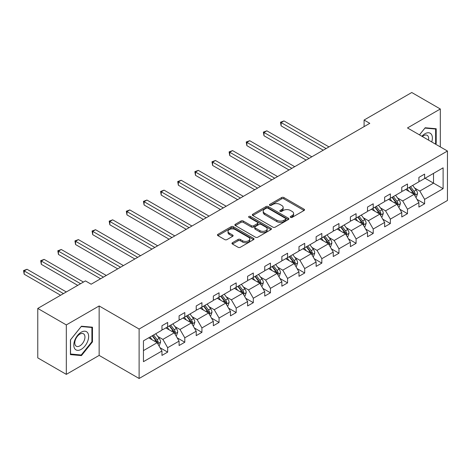 <?xml version="1.0" encoding="UTF-8"?>
<svg xmlns="http://www.w3.org/2000/svg" width="471" height="471" viewBox="0 0 471 471"><rect width="100%" height="100%" fill="white"/><g stroke="black" fill="none" stroke-linecap="round" stroke-linejoin="round"><path stroke-width="0.71" d="M290.578 217.372A1.107 0.642 0 0 0 292.144 217.372L304.054 210.496A1.584 0.913 0 0 0 304.519 209.848A1.584 0.913 0 0 0 304.054 209.201L283.878 197.549A1.584 0.913 0 0 0 281.634 197.549L269.724 204.426A1.107 0.642 0 0 0 269.4 204.879A1.107 0.642 0 0 0 269.724 205.332A1.107 0.642 0 0 0 271.296 205.332L272.839 204.443A5.075 2.926 0 0 1 280.01 204.443L281.693 205.415A5.075 2.926 0 0 1 283.177 207.487A5.075 2.926 0 0 1 281.693 209.56L280.151 210.449A1.107 0.642 0 0 0 279.827 210.902A1.107 0.642 0 0 0 280.151 211.355A1.107 0.642 0 0 0 281.723 211.355L283.259 210.46A5.075 2.926 0 0 1 290.436 210.46L292.114 211.432A5.075 2.926 0 0 1 293.604 213.504A5.075 2.926 0 0 1 292.114 215.577L290.578 216.466A1.107 0.642 0 0 0 290.248 216.919A1.107 0.642 0 0 0 290.578 217.372L290.578 216.466M232.427 242.724A1.584 0.913 0 0 0 231.962 243.372A1.584 0.913 0 0 0 232.427 244.019L238.09 247.287A1.584 0.913 0 0 0 240.328 247.287L253.557 239.651A1.584 0.913 0 0 0 254.022 239.003A1.584 0.913 0 0 0 253.557 238.355L233.38 226.704A1.584 0.913 0 0 0 231.137 226.704L217.914 234.34A1.584 0.913 0 0 0 217.449 234.988A1.584 0.913 0 0 0 217.914 235.635L224.749 239.586A1.584 0.913 0 0 0 226.993 239.586L232.65 236.318A1.584 0.913 0 0 0 233.116 235.671A1.584 0.913 0 0 0 232.65 235.023L229.259 233.063A4.239 2.449 0 0 1 228.017 231.332A4.239 2.449 0 0 1 230.637 229.071A4.239 2.449 0 0 1 235.259 229.601L248.541 237.272A4.239 2.449 0 0 1 249.783 239.003A4.239 2.449 0 0 1 247.163 241.264A4.239 2.449 0 0 1 242.541 240.734L240.328 239.456A1.584 0.913 0 0 0 238.09 239.456L232.427 242.724L232.427 244.019M99.151 305.962L66.317 324.919L37.768 308.434L37.768 357.883L66.317 374.368L99.151 355.411L139.116 378.49L139.116 329.041L99.151 305.962L99.151 355.411M440.314 146.905L440.314 108.995L407.48 127.947L447.45 151.026L139.116 329.041M440.314 108.995L411.766 92.51L364.089 120.04L364.089 126.628M37.768 308.434L85.445 280.91L91.156 284.207L369.794 123.331L364.089 120.04M272.95 227.157A1.584 0.913 0 0 0 275.188 227.157L288.417 219.521A1.584 0.913 0 0 0 288.882 218.874A1.584 0.913 0 0 0 288.417 218.226L268.24 206.581A1.584 0.913 0 0 0 265.997 206.581L252.774 214.217A1.584 0.913 0 0 0 252.309 214.864A1.584 0.913 0 0 0 252.774 215.512L272.95 227.157M249.347 217.614A1.107 0.642 0 0 1 250.472 217.767L250.472 216.448L270.99 228.294A1.584 0.913 0 0 1 271.449 228.941A1.584 0.913 0 0 1 270.99 229.589L257.761 237.225A1.584 0.913 0 0 1 255.517 237.225L235.341 225.574L241.005 222.33L241.005 221.011L235.341 224.278A1.584 0.913 0 0 0 234.876 224.926A1.584 0.913 0 0 0 235.341 225.574L235.341 224.278M241.005 222.33A1.584 0.913 0 0 1 243.242 222.33L243.242 221.011A1.584 0.913 0 0 0 241.005 221.011M243.242 221.011L251.426 225.739A1.584 0.913 0 0 0 253.669 225.739L257.425 223.566A1.584 0.913 0 0 0 257.89 222.918A1.584 0.913 0 0 0 257.425 222.271L248.906 217.355A1.107 0.642 0 0 1 248.582 216.901A1.107 0.642 0 0 1 249.265 216.313A1.107 0.642 0 0 1 250.472 216.448M66.317 324.919L66.317 374.368M143.455 340.839L161.959 330.159L161.959 325.744L167.664 322.447L167.664 326.862L179.086 320.268L179.086 315.853L184.797 312.556L184.797 316.977L196.219 310.383L196.219 305.962L201.924 302.665L201.924 307.086L213.345 300.492L213.345 296.076L219.056 292.779L219.056 297.195L230.478 290.601L230.478 286.185L236.183 282.888L236.183 287.304L247.605 280.71L247.605 276.294L253.316 272.997L253.316 277.413L264.737 270.825L264.737 266.403L270.442 263.106L270.442 267.528L281.864 260.934L281.864 256.512L287.575 253.221L287.575 257.637L298.991 251.043L298.991 246.627L304.702 243.33L304.702 247.746L316.123 241.152L316.123 236.736L321.834 233.439L321.834 237.855L333.25 231.261L333.25 226.845L338.961 223.548L338.961 227.97L350.383 221.376L350.383 216.954L356.094 213.657L356.094 218.079L367.51 211.485L367.51 207.069L373.22 203.772L373.22 208.188L384.642 201.594L384.642 197.178L390.353 193.881L390.353 198.297L401.769 191.703L401.769 187.287L407.48 183.99L407.48 188.406L418.902 181.818L418.902 177.396L424.612 174.099L424.612 178.521L443.111 167.841L443.111 188.671L424.612 199.351L424.612 203.772L418.902 207.069L418.902 202.648L407.48 209.242L407.48 213.663L401.769 216.954L401.769 212.539L390.353 219.133L390.353 223.548L384.642 226.845L384.642 222.43L373.22 229.024L373.22 233.439L367.51 236.736L367.51 232.321L356.094 238.915L356.094 243.33L350.383 246.627L350.383 242.206L338.961 248.8L338.961 253.221L333.25 256.518L333.25 252.097L321.834 258.691L321.834 263.106L316.123 266.403L316.123 261.988L304.702 268.582L304.702 272.997L298.991 276.294L298.991 271.879L287.575 278.473L287.575 282.888L281.864 286.185L281.864 281.77L270.442 288.358L270.442 292.779L264.737 296.076L264.737 291.655L253.316 298.249L253.316 302.67L247.605 305.962L247.605 301.546L236.183 308.14L236.183 312.556L230.478 315.853L230.478 311.437L219.056 318.031L219.056 322.447L213.345 325.744L213.345 321.328L201.924 327.922L201.924 332.338L196.219 335.635L196.219 331.213L184.797 337.807L184.797 342.229L179.086 345.526L179.086 341.104L167.664 347.698L167.664 352.114L161.959 355.411L161.959 350.995L143.455 361.675L143.455 340.839M139.116 378.49L447.45 200.475L447.45 151.026M165.839 327.916L174.288 332.797L162.872 339.391L157.767 336.447M162.872 339.391L167.664 347.698M174.288 332.797L179.086 341.104M161.959 329.105L162.872 329.635L167.664 326.862M182.972 318.031L191.42 322.906L179.999 329.5L174.9 326.556M179.999 329.5L184.797 337.807M191.42 322.906L196.219 331.213M179.086 319.214L179.999 319.744L184.797 316.977M200.098 308.14L208.547 313.021L197.131 319.609L192.027 316.665M197.131 319.609L201.924 327.922M208.547 313.021L213.345 321.328M196.219 309.329L197.131 309.853L201.924 307.086M217.231 298.249L225.68 303.13L214.258 309.724L209.159 306.774M214.258 309.724L219.056 318.031M225.68 303.13L230.478 311.437M213.345 299.438L214.258 299.962L219.056 297.195M234.358 288.358L242.806 293.239L231.391 299.833L226.286 296.889M231.391 299.833L236.183 308.14M242.806 293.239L247.605 301.546M230.478 289.547L231.391 290.077L236.183 287.304M251.485 278.473L259.939 283.348L248.517 289.942L243.419 286.998M248.517 289.942L253.316 298.249M259.939 283.348L264.737 291.655M247.605 279.656L248.517 280.186L253.316 277.413M268.617 268.582L277.066 273.463L265.65 280.051L260.545 277.107M265.65 280.051L270.442 288.358M277.066 273.463L281.864 281.77M264.737 269.765L265.65 270.295L270.442 267.528M285.744 258.691L294.198 263.572L282.777 270.166L277.678 267.216M282.777 270.166L287.575 278.473M294.198 263.572L298.991 271.879M281.864 259.88L282.777 260.404L287.575 257.637M302.877 248.8L311.325 253.681L299.909 260.275L294.805 257.325M299.909 260.275L304.702 268.582M311.325 253.681L316.123 261.988M298.991 249.989L299.909 250.513L304.702 247.746M320.003 238.915L328.458 243.79L317.036 250.384L311.932 247.44M317.036 250.384L321.834 258.691M328.458 243.79L333.25 252.097M316.123 240.098L317.036 240.628L321.834 237.855M337.136 229.024L345.584 233.899L334.169 240.493L329.064 237.549M334.169 240.493L338.961 248.8M345.584 233.899L350.383 242.206M333.25 230.207L334.169 230.737L338.961 227.97M354.263 219.133L362.717 224.013L351.295 230.607L346.191 227.658M351.295 230.607L356.094 238.915M362.717 224.013L367.51 232.321M350.383 220.322L351.295 220.846L356.094 218.079M371.395 209.242L379.844 214.122L368.428 220.716L363.324 217.767M368.428 220.716L373.22 229.024M379.844 214.122L384.642 222.43M367.51 210.431L368.428 210.955L373.22 208.188M388.522 199.351L396.976 204.231L385.555 210.825L380.45 207.882M385.555 210.825L390.353 219.133M396.976 204.231L401.769 212.539M384.642 200.54L385.555 201.07L390.353 198.297M405.655 189.466L414.103 194.34L402.687 200.934L397.583 197.991M402.687 200.934L407.48 209.242M414.103 194.34L418.902 202.648M401.769 190.649L402.687 191.179L407.48 188.406M425.066 178.256L433.52 183.137L419.814 191.043L414.71 188.1M419.814 191.043L424.612 199.351M443.111 188.671L433.52 183.137L433.52 173.375L443.111 167.841M418.902 180.758L419.814 181.288L424.612 178.521M143.455 350.601L157.161 342.688L148.712 337.807M157.161 342.688L161.959 350.995M417.018 199.386L424.612 203.772M399.885 209.277L407.48 213.663M382.758 219.168L390.353 223.548M365.626 229.053L373.22 233.439M348.499 238.944L356.094 243.33M331.366 248.835L338.961 253.221M314.239 258.726L321.834 263.106M297.107 268.611L304.702 272.997M279.98 278.502L287.575 282.888M262.847 288.393L270.442 292.779M245.721 298.284L253.316 302.67M228.594 308.175L236.183 312.556M211.461 318.06L219.056 322.447M194.335 327.951L201.924 332.338M177.202 337.842L184.797 342.229M160.075 347.733L167.664 352.114M435.604 144.185L436.199 143.437L436.199 128.748L425.183 127.759L419.467 134.871M92.469 341.893L92.469 327.198L81.448 326.215L70.426 339.921L70.426 354.616L81.448 355.599L92.469 341.893L91.898 341.563M291.019 217.525L292.114 216.895A5.075 2.926 0 0 0 293.604 214.823L293.604 213.504M283.177 207.487L283.177 208.806A5.075 2.926 0 0 1 281.693 210.873L280.592 211.508M304.03 210.508L283.878 198.868A1.584 0.913 0 0 0 281.634 198.868L270.171 205.491M288.399 219.533L268.24 207.899A1.584 0.913 0 0 0 265.997 207.899L252.792 215.524L252.774 214.217M285.614 219.327A1.107 0.642 0 0 0 285.938 218.874A1.107 0.642 0 0 0 285.614 218.42L267.905 208.2A1.107 0.642 0 0 0 266.333 208.2L264.708 209.136A5.075 2.926 0 0 0 263.224 211.208A5.075 2.926 0 0 0 264.708 213.281L276.818 220.269A5.075 2.926 0 0 0 283.989 220.269L285.614 219.327L285.614 220.646A1.107 0.642 0 0 0 285.938 220.192L285.938 218.874M263.224 211.208L263.224 212.527A5.075 2.926 0 0 0 264.708 214.599L264.708 213.281M285.614 220.646L283.989 221.588A5.075 2.926 0 0 1 276.818 221.588L264.708 214.599M243.242 222.33L251.426 227.057A1.584 0.913 0 0 0 253.669 227.057L257.425 224.885A1.584 0.913 0 0 0 257.89 224.237L257.89 222.918M250.472 217.767L270.966 229.601M259.915 230.637A4.239 2.449 0 0 0 264.537 231.167A4.239 2.449 0 0 0 267.157 228.906A4.239 2.449 0 0 0 265.915 227.175L261.234 224.473A1.584 0.913 0 0 0 258.991 224.473L255.241 226.639A1.584 0.913 0 0 0 254.776 227.287A1.584 0.913 0 0 0 255.241 227.935L259.915 230.637L259.915 231.956A4.239 2.449 0 0 0 264.537 232.486A4.239 2.449 0 0 0 267.157 230.225L267.157 228.906M254.776 227.287L254.776 228.606A1.584 0.913 0 0 0 255.241 229.253L255.241 227.935M259.915 231.956L255.241 229.253M249.783 239.003L249.783 240.322A4.239 2.449 0 0 1 247.163 242.583A4.239 2.449 0 0 1 242.541 242.053L240.328 240.775A1.584 0.913 0 0 0 238.09 240.775L232.45 244.031M228.017 231.332L228.017 232.65A4.239 2.449 0 0 0 229.259 234.381L229.259 233.063M232.65 235.023L232.65 236.318L229.259 234.381M253.557 238.355L253.557 239.651L233.38 228.023A1.584 0.913 0 0 0 231.137 228.023L217.932 235.647L217.914 234.34M435.628 143.107L436.199 143.437M80.282 354.928L81.448 355.599M415.816 197.308L416.388 196.978L417.53 193.681A4.28 2.473 -120 0 0 416.164 190.037L412.69 185.403M409.005 191.397L406.979 188.7M406.296 189.837L405.908 189.318M328.97 146.905L283.978 120.929L281.122 122.578L281.122 125.875L323.259 150.202M414.58 195.171L415.222 193.864A4.28 2.473 -120 0 0 413.997 191.291L410.518 186.651M409.446 187.275L413.179 192.256A2.178 1.26 60 0 1 413.573 192.916L415.222 193.864M409.152 187.446L412.625 192.08A4.28 2.473 60 0 1 413.691 194.105M281.122 125.875L280.492 122.213L326.115 148.553M280.492 122.213L283.978 120.929M398.69 207.199L399.261 206.869L400.403 203.572A4.28 2.473 -120 0 0 399.037 199.928L395.558 195.288M391.872 201.288L389.853 198.585M389.164 199.722L388.781 199.204M311.843 156.796L266.845 130.82L263.99 132.469L263.99 135.766L306.132 160.093M397.453 205.062L398.089 203.755A4.28 2.473 -120 0 0 396.865 201.182L393.391 196.542M392.319 197.161L396.052 202.141A2.178 1.26 60 0 1 396.447 202.807L398.089 203.755M392.019 197.337L395.493 201.971A4.28 2.473 60 0 1 396.558 203.996M263.99 135.766L263.366 132.104L308.988 158.444M263.366 132.104L266.845 130.82M381.557 217.09L382.128 216.76L383.27 213.463A4.28 2.473 -120 0 0 381.904 209.819L378.431 205.179M374.745 211.179L372.72 208.476M372.037 209.613L371.648 209.095M294.711 166.687L249.718 140.705L246.863 142.354L246.863 145.651L289 169.978M380.321 214.953L380.962 213.646A4.28 2.473 -120 0 0 379.738 211.073L376.258 206.433M375.187 207.052L378.92 212.032A2.178 1.26 60 0 1 379.32 212.698L380.962 213.646M374.892 207.222L378.366 211.862A4.28 2.473 60 0 1 379.432 213.881M246.863 145.651L246.233 141.995L291.855 168.335M246.233 141.995L249.718 140.705M431.719 141.942A10.497 6.058 120 0 0 430.2 133.234A10.497 6.058 120 0 0 421.898 136.272M428.533 140.105A7.189 4.151 120 0 0 427.197 135.318A7.189 4.151 120 0 0 422.381 136.549M419.49 134.883L424.954 128.088L435.628 129.042L435.628 143.278L435.122 143.908M434.921 128.63L435.628 129.042M87.647 341.351A10.497 6.058 120 0 0 84.933 331.207A10.497 6.058 120 0 0 74.789 340.203A10.497 6.058 120 0 0 77.509 350.342A10.497 6.058 120 0 0 87.647 341.351M84.268 340.386A7.189 4.151 120 0 0 83.461 333.774A7.189 4.151 120 0 0 75.466 339.603A7.189 4.151 120 0 0 76.273 346.22A7.189 4.151 120 0 0 84.268 340.386M70.544 354.057L70.544 339.821L81.218 326.538L91.898 327.492L91.898 341.728L81.218 355.01L70.426 353.992M91.191 327.086L91.898 327.492M364.43 226.981L365.001 226.651L366.144 223.354A4.28 2.473 -120 0 0 364.778 219.71L361.304 215.07M357.613 221.064L355.593 218.367M354.904 219.504L354.522 218.986M277.584 176.572L232.586 150.596L229.73 152.245L229.73 155.542L271.873 179.869M363.194 224.838L363.83 223.537A4.28 2.473 -120 0 0 362.605 220.958L359.132 216.324M358.06 216.943L361.793 221.923A2.178 1.26 60 0 1 362.187 222.589L363.83 223.537M357.76 217.113L361.233 221.753A4.28 2.473 60 0 1 362.299 223.772M229.73 155.542L229.106 151.886L274.728 178.221M229.106 151.886L232.586 150.596M347.298 236.866L347.869 236.536L349.011 233.239A4.28 2.473 -120 0 0 347.645 229.595L344.171 224.961M340.486 230.955L338.461 228.258M337.778 229.395L337.389 228.877M260.451 186.463L215.459 160.487L212.604 162.136L212.604 165.433L254.74 189.76M346.067 234.729L346.703 233.422A4.28 2.473 -120 0 0 345.478 230.849L342.005 226.215M340.927 226.834L344.66 231.814A2.178 1.26 60 0 1 345.06 232.474L346.703 233.422M340.633 227.004L344.107 231.644A4.28 2.473 60 0 1 345.172 233.663M212.604 165.433L211.974 161.771L257.596 188.112M211.974 161.771L215.459 160.487M330.171 246.757L330.742 246.427L331.884 243.13A4.28 2.473 -120 0 0 330.518 239.486L327.045 234.852M323.353 240.846L321.334 238.143M320.645 239.28L320.262 238.768M243.324 196.354L198.326 170.378L195.477 172.027L195.477 175.324L237.614 199.651M328.935 244.62L329.57 243.313A4.28 2.473 -120 0 0 328.346 240.74L324.872 236.101M323.801 236.719L327.533 241.705A2.178 1.26 60 0 1 327.928 242.365L329.57 243.313M323.5 236.895L326.974 241.529A4.28 2.473 60 0 1 328.04 243.554M195.477 175.324L194.847 171.662L240.469 198.003M194.847 171.662L198.326 170.378M313.038 256.648L313.609 256.318L314.752 253.021A4.28 2.473 -120 0 0 313.386 249.377L309.912 244.737M306.227 250.737L304.201 248.034M303.518 249.171L303.13 248.653M226.192 206.245L181.2 180.263L178.344 181.912L178.344 185.209L220.481 209.542M311.808 254.511L312.444 253.204A4.28 2.473 -120 0 0 311.219 250.631L307.746 245.992M306.668 246.61L310.401 251.591A2.178 1.26 60 0 1 310.801 252.256L312.444 253.204M306.374 246.78L309.847 251.42A4.28 2.473 60 0 1 310.913 253.439M178.344 185.209L177.714 181.553L223.336 207.894M177.714 181.553L181.2 180.263M295.912 266.539L296.483 266.209L297.625 262.912A4.28 2.473 -120 0 0 296.259 259.268L292.785 254.628M289.094 260.622L287.075 257.925M286.392 259.062L286.003 258.544M209.065 216.13L164.067 190.154L161.217 191.803L161.217 195.1L203.354 219.427M294.675 264.396L295.311 263.095A4.28 2.473 -120 0 0 294.087 260.522L290.613 255.883M289.541 256.501L293.274 261.482A2.178 1.26 60 0 1 293.668 262.147L295.311 263.095M289.241 256.671L292.715 261.311A4.28 2.473 60 0 1 293.786 263.33M161.217 195.1L160.587 191.444L206.21 217.779M160.587 191.444L164.067 190.154M278.779 276.424L279.35 276.1L280.492 272.803A4.28 2.473 -120 0 0 279.126 269.159L275.653 264.519M271.967 270.513L269.942 267.816M269.259 268.953L268.87 268.435M191.933 226.021L146.94 200.045L144.085 201.694L144.085 204.991L186.222 229.318M277.549 274.287L278.184 272.986A4.28 2.473 -120 0 0 276.96 270.407L273.486 265.774M272.409 266.392L276.141 271.373A2.178 1.26 60 0 1 276.542 272.032L278.184 272.986M272.114 266.562L275.588 271.202A4.28 2.473 60 0 1 276.654 273.221M144.085 204.991L143.455 201.329L189.077 227.67M143.455 201.329L146.94 200.045M261.652 286.315L262.223 285.985L263.366 282.688A4.28 2.473 -120 0 0 262 279.044L258.526 274.41M254.835 280.404L252.815 277.707M252.132 278.844L251.744 278.326M174.806 235.912L129.808 209.936L126.958 211.585L126.958 214.882L169.095 239.209M260.416 284.178L261.052 282.871A4.28 2.473 -120 0 0 259.827 280.298L256.354 275.659M255.282 276.283L259.015 281.264A2.178 1.26 60 0 1 259.409 281.923L261.052 282.871M254.982 276.453L258.455 281.087A4.28 2.473 60 0 1 259.527 283.112M126.958 214.882L126.328 211.22L171.95 237.561M126.328 211.22L129.808 209.936M244.52 296.206L245.091 295.876L246.233 292.579A4.28 2.473 -120 0 0 244.867 288.935L241.393 284.296M237.708 290.295L235.683 287.593M235 288.729L234.611 288.211M157.673 245.803L112.681 219.827L109.825 221.476L109.825 224.767L151.962 249.1M243.289 294.069L243.925 292.762A4.28 2.473 -120 0 0 242.7 290.189L239.227 285.55M238.149 286.168L241.882 291.149A2.178 1.26 60 0 1 242.282 291.814L243.925 292.762M237.855 286.344L241.329 290.978A4.28 2.473 60 0 1 242.394 292.997M109.825 224.767L109.195 221.111L154.818 247.452M109.195 221.111L112.681 219.827M227.393 306.097L227.964 305.767L229.106 302.47A4.28 2.473 -120 0 0 227.74 298.826L224.267 294.187M220.575 300.186L218.556 297.484M217.873 298.62L217.484 298.102M140.546 255.694L95.554 229.713L92.699 231.361L92.699 234.658L134.836 258.985M226.157 303.96L226.792 302.653A4.28 2.473 -120 0 0 225.568 300.08L222.094 295.441M221.023 296.059L224.755 301.04A2.178 1.26 60 0 1 225.15 301.705L226.792 302.653M220.722 296.23L224.196 300.869A4.28 2.473 60 0 1 225.268 302.888M92.699 234.658L92.069 231.002L137.691 257.337M92.069 231.002L95.554 229.713M210.26 315.988L210.831 315.658L211.974 312.361A4.28 2.473 -120 0 0 210.608 308.717L207.134 304.078M203.448 310.071L201.423 307.375M200.74 308.511L200.352 307.993M123.414 265.579L78.421 239.604L75.566 241.252L75.566 244.549L117.703 268.876M209.03 313.845L209.666 312.544A4.28 2.473 -120 0 0 208.441 309.965L204.967 305.332M203.896 305.95L207.623 310.931A2.178 1.26 60 0 1 208.023 311.59L209.666 312.544M203.596 306.121L207.069 310.76A4.28 2.473 60 0 1 208.135 312.779M75.566 244.549L74.936 240.893L120.558 267.228M74.936 240.893L78.421 239.604M193.134 325.873L193.705 325.543L194.847 322.246A4.28 2.473 -120 0 0 193.481 318.602L190.007 313.969M186.316 319.962L184.296 317.266M183.613 318.402L183.225 317.884M106.287 275.47L61.295 249.495L58.439 251.143L58.439 254.44L100.576 278.767M191.897 323.736L192.533 322.429A4.28 2.473 -120 0 0 191.308 319.856L187.835 315.217M186.763 315.841L190.496 320.822A2.178 1.26 60 0 1 190.89 321.481L192.533 322.429M186.463 316.012L189.937 320.651A4.28 2.473 60 0 1 191.008 322.67M58.439 254.44L57.809 250.778L103.432 277.119M57.809 250.778L61.295 249.495M176.001 335.764L176.572 335.434L177.714 332.137A4.28 2.473 -120 0 0 176.348 328.493L172.875 323.854M169.189 329.853L167.164 327.151M166.481 328.287L166.092 327.775M83.444 282.064L44.162 259.386L41.307 261.034L41.307 264.331L77.739 285.361M174.77 333.627L175.406 332.32A4.28 2.473 -120 0 0 174.182 329.747L170.708 325.108M169.637 325.726L173.363 330.713A2.178 1.26 60 0 1 173.764 331.372L175.406 332.32M169.336 325.903L172.81 330.536A4.28 2.473 60 0 1 173.876 332.561M41.307 264.331L40.677 260.669L80.594 283.713M40.677 260.669L44.162 259.386M158.874 345.655L159.445 345.325L160.587 342.028A4.28 2.473 -120 0 0 159.222 338.384L155.748 333.745M152.056 339.744L150.037 337.042M149.354 338.178L148.966 337.66M66.317 291.955L27.035 269.271L24.18 270.919L24.18 274.216L60.606 295.252M157.638 343.518L158.274 342.211A4.28 2.473 -120 0 0 157.049 339.638L153.575 334.999M152.504 335.617L156.237 340.598A2.178 1.26 60 0 1 156.631 341.263L158.274 342.211M152.204 335.788L155.683 340.427A4.28 2.473 60 0 1 156.749 342.446M24.18 274.216L23.55 270.56L63.461 293.604M23.55 270.56L27.035 269.271M292.114 216.895L292.114 215.577M280.151 211.355L280.151 210.449M281.693 210.873L281.693 209.56M269.724 205.332L269.724 204.426M281.634 198.868L281.634 197.549M283.878 198.868L283.878 197.549M304.054 210.496L304.054 209.201M265.997 207.899L265.997 206.581M268.24 207.899L268.24 206.581M288.417 219.521L288.417 218.226M276.818 221.588L276.818 220.269M283.989 221.588L283.989 220.269M251.426 227.057L251.426 225.739M253.669 227.057L253.669 225.739M257.425 224.885L257.425 223.566M270.99 229.589L270.99 228.294M238.09 240.775L238.09 239.456M240.328 240.775L240.328 239.456M242.541 242.053L242.541 240.734M231.137 228.023L231.137 226.704M233.38 228.023L233.38 226.704M414.704 195.383L417.5 193.764M413.997 191.291L416.164 190.037M411.407 192.786L412.625 192.08M397.577 205.274L400.374 203.655M396.865 201.182L399.037 199.928M394.28 202.677L395.493 201.971M380.444 215.159L383.241 213.546M379.738 211.073L381.904 209.819M377.147 212.562L378.366 211.862M363.318 225.05L366.114 223.437M362.605 220.958L364.778 219.71M360.021 222.453L361.233 221.753M346.185 234.941L348.982 233.322M345.478 230.849L347.645 229.595M342.888 232.344L344.107 231.644M329.058 244.832L331.855 243.213M328.346 240.74L330.518 239.486M325.761 242.235L326.974 241.529M311.926 254.717L314.722 253.104M311.219 250.631L313.386 249.377M308.629 252.12L309.847 251.42M294.799 264.608L297.595 262.995M294.087 260.522L296.259 259.268M291.502 262.011L292.715 261.311M277.666 274.499L280.463 272.886M276.96 270.407L279.126 269.159M274.369 271.902L275.588 271.202M260.54 284.39L263.336 282.771M259.827 280.298L262 279.044M257.243 281.793L258.455 281.087M243.407 294.275L246.203 292.662M242.7 290.189L244.867 288.935M240.11 291.684L241.329 290.978M226.28 304.166L229.077 302.553M225.568 300.08L227.74 298.826M222.983 301.57L224.196 300.869M209.148 314.057L211.944 312.444M208.441 309.965L210.608 308.717M205.851 311.461L207.069 310.76M192.021 323.948L194.817 322.329M191.308 319.856L193.481 318.602M188.724 321.352L189.937 320.651M174.888 333.839L177.685 332.22M174.182 329.747L176.348 328.493M171.591 331.243L172.81 330.536M157.761 343.724L160.558 342.111M157.049 339.638L159.222 338.384M154.464 341.128L155.683 340.427"/></g></svg>
